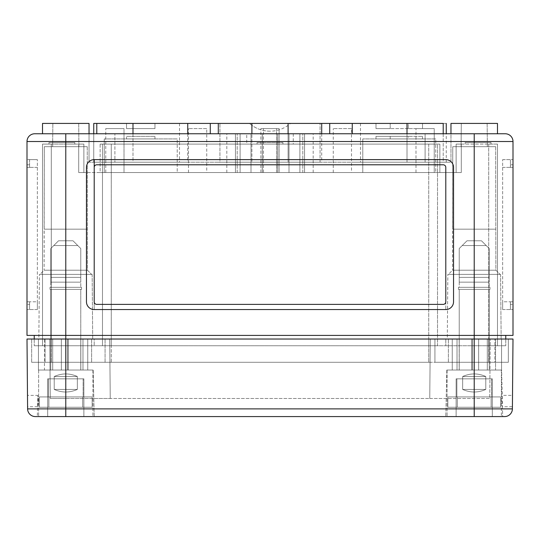 <?xml version="1.0" encoding="UTF-8"?>
<svg xmlns="http://www.w3.org/2000/svg" width="540" height="540" viewBox="0 0 540 540"><rect width="100%" height="100%" fill="white"/><g stroke="black" fill="none" stroke-linecap="round" stroke-linejoin="round"><path stroke-width="0.41" stroke-dasharray="2.7 2.03" d="M408.301 136.35L375.988 136.35L422.523 136.35L390.211 136.35L408.301 136.35L408.301 138.935L422.523 138.935L375.988 138.935L422.523 138.935L408.301 138.935L408.301 136.35M461.295 172.544L461.295 144.106L461.295 172.544L461.295 144.106L461.295 172.544L461.295 144.106L461.295 172.544L100.136 172.544L461.295 172.544L461.295 144.106L461.295 172.544M439.864 144.106L439.864 172.544L439.864 144.106L100.136 144.106L100.136 172.544L78.705 172.544L83.876 172.544L78.705 172.544L78.705 144.106L78.705 172.544L83.876 172.544L78.705 172.544L78.705 144.106L78.705 172.544L83.876 172.544L78.705 172.544L78.705 144.106L78.705 172.544L100.136 172.544L100.136 144.106L439.864 144.106M456.125 144.106L456.125 172.544L456.125 144.106L461.295 144.106L456.125 144.106L461.295 144.106L456.125 144.106L456.125 172.544L456.125 144.106L461.295 144.106L456.125 144.106L456.125 172.544L456.125 144.106M83.876 144.106L83.876 172.544L83.876 144.106L78.705 144.106L83.876 144.106L83.876 172.544L83.876 144.106L78.705 144.106L78.705 172.544L78.705 144.106L83.876 144.106L83.876 172.544L83.876 144.106L78.705 144.106L83.876 144.106M282.926 144.106L257.074 144.106L282.926 144.106L257.074 144.106L282.926 144.106L282.926 142.553L257.074 142.553L282.926 142.553L257.074 142.553L282.926 142.553L282.926 144.106M437.515 144.106L102.485 144.106L102.485 345.742L111.274 345.742L42.511 345.742L102.485 345.742L102.485 144.106L102.485 345.742L102.485 144.106L437.515 144.106L437.515 345.742L111.274 345.742L488.7 345.742L437.515 345.742L437.515 144.106M100.136 144.106L102.485 144.106L100.136 144.106M51.3 144.106L42.511 144.106L42.511 345.742L42.511 144.106L65.779 144.106L51.3 144.106L51.3 345.742L34.236 345.742L94.21 345.742L51.3 345.742L51.3 144.106M65.779 144.106L78.705 144.106L65.779 144.106L65.779 345.742L65.779 144.106M461.295 144.106L488.7 144.106L461.295 144.106M497.489 144.106L497.489 345.742L488.7 345.742L497.489 345.742L497.489 144.106L488.7 144.106L497.489 144.106M89.039 133.765L89.039 162.203L89.039 133.765L114.892 133.765L42.511 133.765L42.511 123.424L89.039 123.424L42.511 123.424L89.039 123.424L89.039 133.765L497.489 133.765L450.961 133.765L497.489 133.765L497.489 123.424L450.961 123.424L497.489 123.424L450.961 123.424L450.961 162.203L89.039 162.203L450.961 162.203L450.961 133.765M52.852 123.424L78.705 123.424L52.852 123.424L78.705 123.424L52.852 123.424L52.65 146.691L78.908 146.691L52.65 146.691L78.908 146.691L52.65 146.691L52.852 123.424M94.21 345.742L474.221 345.742L94.21 345.742L94.21 339.026L94.21 345.742L94.21 339.026L111.274 339.026L94.21 339.026L94.21 345.742M34.236 335.401L505.764 335.401L65.779 335.401L474.221 335.401L474.221 141.52L27 141.52L27 335.401L65.779 335.401L34.236 335.401L34.236 339.026L474.221 339.026L474.221 345.742L505.764 345.742L474.221 345.742L474.221 144.106L474.221 345.742L474.221 339.026L505.764 339.026L428.726 339.026L445.79 339.026L445.79 345.742L445.79 339.026L428.726 339.026L505.764 339.026L505.764 345.742L505.764 339.026L488.7 339.026L508.349 339.026L474.221 339.026L513 339.026L512.507 395.375L502.187 395.375C501.64 399.175 501.728 402.968 502.443 406.755C501.889 405.304 501.721 402.084 501.93 397.089L501.626 370.042L472.466 370.042L501.626 370.042L502.659 416.576L445.79 416.576L502.659 416.576L445.79 416.576L502.659 416.576L502.443 406.755L512.406 406.755L512.393 408.888L65.779 408.888L65.779 416.576L35.363 416.576M65.779 416.576L474.221 416.576L474.221 339.026L109.721 339.026L494.903 339.026L434.93 339.026L474.221 339.026L474.221 335.401L513 335.401L513 141.52L474.221 141.52L474.221 133.765L505.244 133.765M513 301.799L513 159.617L513 301.799L510.415 301.799L510.415 304.385L513 304.385L510.415 304.385L510.415 301.799L510.415 309.555L510.415 301.799L513 301.799L502.659 301.799L502.659 309.555L502.659 159.617L502.659 309.555L502.659 301.799L513 301.799M96.795 164.788A2.585 2.585 0 0 0 94.21 167.373L94.21 301.799A2.585 2.585 0 0 0 96.795 304.385L443.205 304.385A2.585 2.585 0 0 0 445.79 301.799L445.79 167.373A2.585 2.585 0 0 0 443.205 164.788L96.795 164.788A2.585 2.585 0 0 0 94.21 167.373A2.585 2.585 0 0 1 96.795 164.788L443.205 164.788L96.795 164.788M445.79 167.373A2.585 2.585 0 0 0 443.205 164.788A2.585 2.585 0 0 1 445.79 167.373L445.79 309.555A7.756 7.756 0 0 0 453.539 301.799L453.539 167.373A7.756 7.756 0 0 0 445.79 159.617L94.21 159.617A7.756 7.756 0 0 0 86.461 167.373L86.461 301.799A7.756 7.756 0 0 0 94.21 309.555L94.21 159.617A7.756 7.756 0 0 0 86.461 167.373L86.461 301.799A7.756 7.756 0 0 0 94.21 309.555L445.79 309.555A7.756 7.756 0 0 0 453.539 301.799L453.539 167.373A7.756 7.756 0 0 0 445.79 159.617L94.21 159.617A7.756 7.756 0 0 0 86.461 167.373L86.461 301.799A7.756 7.756 0 0 0 94.21 309.555L445.79 309.555A7.756 7.756 0 0 0 453.539 301.799L453.539 167.373A7.756 7.756 0 0 0 445.79 159.617L94.21 159.617L94.21 167.373M27 301.799L27 159.617L27 304.385L27 167.373L27 301.799L29.585 301.799L29.585 304.385L27 304.385L29.585 304.385L29.585 301.799L29.585 309.555L29.585 301.799L27 301.799L37.341 301.799L37.341 309.555L37.341 159.617L37.341 309.555L37.341 301.799L27 301.799M114.892 133.765L425.108 133.765L114.892 133.765L114.892 162.203L114.892 133.765M42.511 133.765L65.779 133.765L65.779 339.026L91.625 339.026L34.236 339.026L34.236 345.742L34.236 339.026M154.96 128.594L126.529 128.594L154.96 128.594L154.96 123.424L126.529 123.424L154.96 123.424L126.529 123.424L154.96 123.424L154.96 128.594L126.529 128.594L126.529 123.424L126.529 128.594L154.96 128.594L154.96 123.424L154.96 128.594M408.301 128.594L375.988 128.594L422.523 128.594L408.301 128.594L408.301 123.424L422.523 123.424L375.988 123.424L408.301 123.424L408.301 128.594M126.529 128.594L126.529 123.424L126.529 128.594M390.211 128.594L375.988 128.594L390.211 128.594L390.211 123.424L375.988 123.424L390.211 123.424L390.211 128.594M94.21 301.799A2.585 2.585 0 0 0 96.795 304.385L443.205 304.385A2.585 2.585 0 0 0 445.79 301.799L445.79 309.555L94.21 309.555L94.21 301.799A2.585 2.585 0 0 0 96.795 304.385L443.205 304.385A2.585 2.585 0 0 0 445.79 301.799M510.415 167.373L510.415 159.617L510.415 167.373L510.415 164.788L510.415 167.373L513 167.373L513 164.788L513 167.373L510.415 167.373M502.659 159.617L513 159.617L502.659 159.617M502.659 309.555L513 309.555L502.659 309.555M510.415 164.788L513 164.788L510.415 164.788M29.585 159.617L29.585 167.373L29.585 159.617L27 159.617L37.341 159.617L29.585 159.617M29.585 167.373L29.585 164.788L29.585 167.373L27 167.373L27 164.788L27 167.373L29.585 167.373M37.341 309.555L27 309.555L37.341 309.555M29.585 164.788L27 164.788L29.585 164.788M435.733 138.935L362.779 138.935L435.733 138.935L362.779 138.935L435.733 138.935L435.733 172.544L362.779 172.544L435.733 172.544L435.733 138.935M154.96 138.935L126.529 138.935L154.96 138.935L126.529 138.935L154.96 138.935L154.96 136.35L126.529 136.35L154.96 136.35L154.96 138.935L154.96 136.35L126.529 136.35L126.529 138.935L126.529 136.35L126.529 138.935L126.529 136.35L154.96 136.35L154.96 138.935M177.221 138.935L104.267 138.935L177.221 138.935L104.267 138.935L177.221 138.935L177.221 172.544L104.267 172.544L177.221 172.544L177.221 138.935M177.221 172.544L104.267 172.544L177.221 172.544M390.211 138.935L375.988 138.935L390.211 138.935L390.211 136.35L375.988 136.35L390.211 136.35L390.211 138.935M435.733 172.544L362.779 172.544L435.733 172.544M187.745 133.765L187.745 162.203L93.751 162.203L187.745 162.203L93.751 162.203L187.745 162.203L187.745 123.424L93.751 123.424L446.249 123.424L446.249 162.203L352.256 162.203L446.249 162.203L352.256 162.203L446.249 162.203L446.249 133.765M132.989 133.765L132.989 162.203L96.795 162.203L132.989 162.203L96.795 162.203L132.989 162.203L132.989 123.424L96.795 123.424L132.989 123.424M219.942 162.203L360.477 162.203L219.942 162.203L219.942 123.424L219.942 162.203M321.705 133.765L321.705 162.203L218.295 162.203L321.705 162.203L218.295 162.203L321.705 162.203L321.705 123.424L218.295 123.424L321.705 123.424M288.097 133.765L288.097 162.203L251.903 162.203L288.097 162.203L251.903 162.203L288.097 162.203L251.903 162.203L288.097 162.203L251.903 162.203L288.097 162.203L288.097 123.424L251.903 123.424L288.097 123.424L288.097 162.203L288.097 123.424L251.903 123.424L288.097 123.424L251.903 123.424L288.097 123.424L251.903 123.424L251.903 162.203L251.903 133.765M443.205 133.765L443.205 162.203L407.012 162.203L443.205 162.203L407.012 162.203L443.205 162.203L443.205 123.424L407.012 123.424L443.205 123.424L407.012 123.424L407.012 162.203L407.012 133.765M93.751 133.765L93.751 162.203L93.751 123.424L187.745 123.424M210.283 123.424L210.283 133.765M320.058 162.203L320.058 123.424L320.058 162.203M329.717 123.424L329.717 133.765M446.249 123.424L407.012 123.424M461.295 123.424L487.148 123.424L461.295 123.424L461.093 146.691L487.35 146.691L461.093 146.691L487.35 146.691L461.093 146.691L461.295 123.424L487.148 123.424L461.295 123.424M452.77 146.691L495.68 146.691L452.77 146.691L452.567 270.196L495.875 270.196L452.567 270.196L448.376 274.394L500.074 274.394L448.376 274.394L500.074 274.394L448.376 274.394L452.567 270.196L495.875 270.196L452.567 270.196L452.567 229.156L495.875 229.156L452.567 229.156L495.875 229.156L452.567 229.156L452.77 146.691L495.68 146.691L452.77 146.691M447.856 274.394L500.594 274.394L447.856 274.394L447.289 339.026L501.154 339.026L447.289 339.026L501.154 339.026L447.289 339.026L447.856 274.394L500.594 274.394L447.856 274.394M44.321 146.691L87.23 146.691L44.321 146.691L44.125 270.196L87.433 270.196L44.125 270.196L39.926 274.394L91.625 274.394L39.926 274.394L91.625 274.394L39.926 274.394L44.125 270.196L87.433 270.196L44.125 270.196L44.125 229.156L87.433 229.156L44.125 229.156L87.433 229.156L44.125 229.156L44.321 146.691L87.23 146.691L44.321 146.691M39.407 274.394L92.144 274.394L39.407 274.394L38.846 339.026L92.711 339.026L38.846 339.026L92.711 339.026L38.846 339.026L39.407 274.394L92.144 274.394L39.407 274.394M505.764 335.401L505.764 339.026M445.79 339.026L445.79 345.742L445.79 339.026M276.541 128.594L263.459 128.594L276.541 128.594L263.459 128.594L276.541 128.594L276.541 172.544L263.459 172.544L276.541 172.544L276.541 128.594M276.541 172.544L263.459 172.544L276.541 172.544M491.029 142.553L465.176 142.553L491.029 142.553L491.029 144.106L465.176 144.106L491.029 144.106M74.824 142.553L48.971 142.553L74.824 142.553L74.824 144.106L48.971 144.106L74.824 144.106M434.234 128.594L415.982 128.594L434.234 128.594L415.982 128.594L434.234 128.594L434.234 172.544L415.982 172.544L434.234 172.544L434.234 128.594M434.234 172.544L415.982 172.544L434.234 172.544M124.018 128.594L105.766 128.594L124.018 128.594L105.766 128.594L124.018 128.594L124.018 172.544L105.766 172.544L124.018 172.544L124.018 128.594M124.018 172.544L105.766 172.544L124.018 172.544M351.506 128.594L333.254 128.594L351.506 128.594L351.506 172.544L333.254 172.544L351.506 172.544M279.126 128.594L260.874 128.594L279.126 128.594L260.874 128.594L279.126 128.594L279.126 172.544L260.874 172.544L279.126 172.544L279.126 128.594M206.746 128.594L188.494 128.594L206.746 128.594L206.746 172.544L188.494 172.544L206.746 172.544M279.126 172.544L260.874 172.544L279.126 172.544M240.104 133.765L313.173 133.765L237.202 133.765L240.104 133.765L240.104 172.544L235.433 172.544L251.006 172.544L226.827 172.544L262.291 172.544L226.827 172.544L240.104 172.544L240.104 133.765L235.433 133.765L235.433 172.544L226.827 172.544L235.433 172.544L235.433 133.765L251.006 133.765L251.006 172.544L262.291 172.544L237.202 172.544L277.756 172.544L251.006 172.544L251.006 133.765L262.291 133.765L262.291 172.544L277.756 172.544L262.244 172.544L262.291 133.765L277.756 133.765L277.709 172.544L302.798 172.544L262.244 172.544L302.798 172.544L277.709 172.544L277.709 133.765L288.995 133.765L288.995 172.544L304.567 172.544L288.995 172.544L288.995 133.765L302.798 133.765L299.896 133.765L299.896 172.544L313.173 172.544L299.896 172.544L313.173 172.544L299.896 172.544L299.896 133.765L304.567 133.765L304.567 172.544L313.173 172.544L304.567 172.544L304.567 133.765L237.202 133.765L240.104 133.765L240.104 172.544L240.104 133.765L235.433 133.765L235.433 172.544L235.433 133.765L226.827 133.765L251.006 133.765L251.006 172.544L251.006 133.765L262.291 133.765L262.291 172.544L262.244 133.765L277.756 133.765L277.709 172.544L277.709 133.765L288.995 133.765L288.995 172.544L288.995 133.765L302.798 133.765L299.896 133.765L299.896 172.544L299.896 133.765L304.567 133.765L304.567 172.544L304.567 133.765L313.173 133.765L237.202 133.765L240.104 133.765L240.104 172.544L240.104 133.765M246.733 133.765L293.267 133.765L246.733 133.765L246.733 144.106L293.267 144.106L246.733 144.106M251.006 133.765L251.006 172.544L251.006 133.765M262.291 133.765L262.291 172.544L262.291 133.765M277.709 133.765L277.709 172.544L277.709 133.765M288.995 133.765L288.995 172.544L288.995 133.765M299.896 133.765L299.896 172.544L299.896 133.765M304.567 133.765L304.567 172.544L304.567 133.765M235.433 133.765L235.433 172.544L235.433 133.765M290.52 123.424L249.48 123.424L290.52 123.424A31.023 31.023 0 0 1 270 131.18C262.217 131.092 255.38 128.507 249.48 123.424A31.023 31.023 0 0 0 270 131.18M44.449 339.026L87.75 339.026L38.428 339.026L44.449 339.026L44.449 370.042L93.177 370.042L94.21 416.576L37.341 416.576L94.21 416.576L37.341 416.576L94.21 416.576L93.177 370.042L38.374 370.042L93.177 370.042L44.449 370.042L44.449 339.026M457.015 339.026L501.572 339.026L452.25 339.026L457.015 339.026L457.015 370.042L446.823 370.042L501.572 370.042L446.823 370.042L495.551 370.042L495.551 339.026L495.551 370.042L487.296 370.042L487.296 339.026L487.296 370.042L478.649 370.042L478.649 339.026L478.649 370.042L471.724 370.042L471.724 339.026L471.724 370.042L459.175 370.042L459.175 339.026L459.175 370.042L452.25 370.042L452.25 339.026L452.25 370.042L452.25 339.026L452.25 370.042L472.466 370.042L457.015 370.042L457.015 339.026M37.557 406.755L27.594 406.755L27.608 408.888L65.779 408.888L65.779 339.026L65.779 398.48L110.241 398.48L50.267 398.48L65.779 398.48L65.779 339.026L65.779 362.286L65.779 339.026L65.779 362.286L428.726 362.286L31.651 362.286L65.779 362.286L65.779 339.026L109.721 339.026L27 339.026L27.594 406.755L27.493 395.375L37.814 395.375L38.07 397.089C38.279 402.084 38.111 405.304 37.557 406.755C38.273 402.968 38.36 399.175 37.814 395.375L37.341 416.576M91.625 339.026L448.376 339.026L91.625 339.026L91.625 362.286L91.625 339.026M111.274 339.026L428.726 339.026L111.274 339.026L111.274 345.742L111.274 144.106L111.274 362.286L448.376 362.286L448.376 339.026L448.376 362.286L474.221 362.286L448.376 362.286L448.376 339.026L448.376 362.286L428.726 362.286L434.93 362.286L434.93 339.026L428.726 339.026L434.93 339.026L434.93 362.286L508.349 362.286L508.349 339.026L508.349 362.286L434.93 362.286L434.93 339.026L434.93 362.286L111.274 362.286L111.274 339.026M474.221 416.576L504.637 416.576M31.651 362.286L31.651 339.026L31.651 362.286M45.097 362.286L45.097 339.026L45.097 362.286M105.071 362.286L105.071 339.026L105.071 362.286M474.221 362.286L494.903 362.286L494.903 339.026L494.903 362.286L474.221 362.286L474.221 339.026L474.221 362.286M501.572 370.042L501.572 339.026L501.572 370.042M472.466 370.042L472.466 339.026L472.466 370.042M67.534 370.042L67.534 339.026L67.534 370.042M38.428 370.042L38.428 339.026L38.428 370.042M52.704 370.042L52.704 339.026L52.704 370.042M61.351 370.042L61.351 339.026L61.351 370.042M68.276 370.042L68.276 339.026L68.276 370.042M80.825 370.042L80.825 339.026L80.825 370.042M87.75 370.042L87.75 339.026L87.75 370.042M82.984 370.042L82.984 339.026L82.984 370.042M50.267 398.48L49.748 339.026L50.267 398.48M110.241 398.48L109.721 339.026L110.241 398.48L429.759 398.48L430.279 339.026L429.759 398.48L489.733 398.48L490.252 339.026L489.733 398.48L429.759 398.48L430.279 339.026L429.759 398.48L110.241 398.48L109.721 339.026L110.241 398.48M80.77 282.15L50.78 282.15L80.77 282.15L80.77 277.391L80.77 282.15L50.78 282.15L50.78 287.321L80.77 287.321L50.78 287.321L80.77 287.321L50.78 287.321L50.78 282.15L80.77 282.15L50.78 282.15L50.78 277.391L80.77 277.391L80.77 248.542L73.015 240.786L77.773 245.545L53.784 245.545L50.78 248.542L58.536 240.786L53.784 245.545L77.773 245.545L80.77 248.542L80.77 277.391L50.78 277.391L50.78 248.542L53.784 245.545L50.78 248.542L50.78 282.15L80.77 282.15L80.77 277.391L80.77 282.15L50.78 282.15L80.77 282.15L80.77 287.321L80.77 282.15M80.77 289.386L50.78 289.386L80.77 289.386L80.77 370.042L50.78 370.042L80.77 370.042L50.78 370.042L80.77 370.042L80.77 289.386L50.78 289.386L80.77 289.386M92.921 370.042L38.63 370.042L92.921 370.042L92.921 416.576L38.63 416.576L92.921 416.576L38.63 416.576L92.921 416.576L92.921 370.042L38.63 370.042L92.921 370.042M77.335 389.435C69.633 392.857 61.925 392.857 54.216 389.435L54.216 376.508C61.925 373.086 69.633 373.086 77.335 376.508C69.633 373.086 61.925 373.086 54.216 376.508L77.335 376.508C69.633 373.086 61.925 373.086 54.216 376.508L77.335 376.508L77.335 389.435C69.633 392.857 61.925 392.857 54.216 389.435C61.925 392.857 69.633 392.857 77.335 389.435L77.335 376.508C69.633 373.086 61.925 373.086 54.216 376.508L77.335 376.508L54.216 376.508L54.216 389.435L77.335 389.435L54.216 389.435L54.216 376.508L54.216 389.435C61.925 392.857 69.633 392.857 77.335 389.435L54.216 389.435L77.335 389.435M92.138 407.268L39.413 407.268L39.413 396.927L92.138 396.927L39.413 396.927L92.138 396.927L39.413 396.927L83.12 396.927L82.681 396.927L83.12 396.927L83.12 378.83L48.438 378.83L83.876 378.83L83.12 378.83L83.12 396.927L48.438 396.927L48.877 396.927L48.877 407.268L82.681 407.268L82.681 396.927L92.138 396.927L92.138 407.268L92.138 396.927L92.138 407.268L39.413 407.268L92.138 407.268L92.138 396.927L39.413 396.927L48.877 396.927L48.877 407.268L92.138 407.268L48.877 407.268L48.877 396.927L48.877 407.268L39.413 407.268L39.413 396.927L83.12 396.927L83.12 378.83L47.682 378.83L48.438 378.83L48.438 396.927L48.438 378.83L83.876 378.83L83.876 416.576L47.682 416.576L83.876 416.576L47.682 416.576L83.876 416.576L83.876 378.83L83.12 378.83L83.12 396.927L82.681 396.927L92.138 396.927L82.681 396.927L82.681 407.268L82.681 396.927L82.681 407.268L92.138 407.268L39.413 407.268L48.877 407.268L39.413 407.268L39.413 396.927L39.413 407.268L92.138 407.268M73.015 240.786L58.536 240.786L73.015 240.786L77.773 245.545L73.015 240.786L58.536 240.786L53.784 245.545L58.536 240.786L73.015 240.786M81.547 287.321L50.011 287.321L81.547 287.321L50.011 287.321L81.547 287.321L81.547 289.386L50.011 289.386L81.547 289.386L50.011 289.386L81.547 289.386L81.547 287.321M489.22 282.15L459.23 282.15L489.22 282.15L489.22 277.391L489.22 282.15L459.23 282.15L459.23 287.321L489.22 287.321L459.23 287.321L489.22 287.321L459.23 287.321L459.23 282.15L489.22 282.15L459.23 282.15L459.23 277.391L489.22 277.391L489.22 248.542L481.464 240.786L486.216 245.545L462.226 245.545L459.23 248.542L466.985 240.786L462.226 245.545L486.216 245.545L489.22 248.542L489.22 277.391L459.23 277.391L459.23 248.542L462.226 245.545L459.23 248.542L459.23 282.15L489.22 282.15L489.22 277.391L489.22 282.15L459.23 282.15L489.22 282.15L489.22 287.321L489.22 282.15M489.22 289.386L459.23 289.386L489.22 289.386L489.22 370.042L459.23 370.042L489.22 370.042L459.23 370.042L489.22 370.042L489.22 289.386L459.23 289.386L489.22 289.386M501.37 370.042L447.08 370.042L501.37 370.042L501.37 416.576L447.08 416.576L501.37 416.576L447.08 416.576L501.37 416.576L501.37 370.042L447.08 370.042L501.37 370.042M485.784 389.435C478.076 392.857 470.367 392.857 462.665 389.435L462.665 376.508C470.367 373.086 478.076 373.086 485.784 376.508C478.076 373.086 470.367 373.086 462.665 376.508L485.784 376.508C478.076 373.086 470.367 373.086 462.665 376.508L485.784 376.508L485.784 389.435C478.076 392.857 470.367 392.857 462.665 389.435C470.367 392.857 478.076 392.857 485.784 389.435L485.784 376.508C478.076 373.086 470.367 373.086 462.665 376.508L485.784 376.508L462.665 376.508L462.665 389.435L485.784 389.435L462.665 389.435L462.665 376.508L462.665 389.435C470.367 392.857 478.076 392.857 485.784 389.435L462.665 389.435L485.784 389.435M500.587 407.268L447.863 407.268L447.863 396.927L500.587 396.927L447.863 396.927L500.587 396.927L447.863 396.927L491.562 396.927L491.123 396.927L491.562 396.927L491.562 378.83L456.881 378.83L492.318 378.83L491.562 378.83L491.562 396.927L456.881 396.927L457.319 396.927L457.319 407.268L491.123 407.268L491.123 396.927L500.587 396.927L500.587 407.268L500.587 396.927L500.587 407.268L447.863 407.268L500.587 407.268L500.587 396.927L447.863 396.927L457.319 396.927L457.319 407.268L500.587 407.268L457.319 407.268L457.319 396.927L457.319 407.268L447.863 407.268L447.863 396.927L491.562 396.927L491.562 378.83L456.125 378.83L456.881 378.83L456.881 396.927L456.881 378.83L492.318 378.83L492.318 416.576L456.125 416.576L492.318 416.576L456.125 416.576L492.318 416.576L492.318 378.83L491.562 378.83L491.562 396.927L491.123 396.927L500.587 396.927L491.123 396.927L491.123 407.268L491.123 396.927L491.123 407.268L500.587 407.268L447.863 407.268L457.319 407.268L447.863 407.268L447.863 396.927L447.863 407.268L500.587 407.268M481.464 240.786L466.985 240.786L481.464 240.786L486.216 245.545L481.464 240.786L466.985 240.786L462.226 245.545L466.985 240.786L481.464 240.786M489.989 287.321L458.453 287.321L489.989 287.321L458.453 287.321L489.989 287.321L489.989 289.386L458.453 289.386L489.989 289.386L458.453 289.386L489.989 289.386L489.989 287.321M50.78 277.391L80.77 277.391L80.77 248.542L80.77 277.391L50.78 277.391L50.78 248.542L50.78 277.391M53.784 245.545L77.773 245.545L53.784 245.545M48.438 378.83L47.682 378.83L48.438 378.83L48.438 396.927L48.438 378.83M459.23 277.391L489.22 277.391L489.22 248.542L489.22 277.391L459.23 277.391L459.23 248.542L459.23 277.391M462.226 245.545L486.216 245.545L462.226 245.545M456.881 378.83L456.125 378.83L456.881 378.83L456.881 396.927L456.881 378.83M428.726 144.106L428.726 345.742L428.726 144.106M488.7 144.106L488.7 345.742L488.7 144.106M502.659 167.373L513 167.373L502.659 167.373M37.341 167.373L27 167.373L37.341 167.373M425.108 162.203L425.108 133.765L425.108 162.203M51.3 339.026L51.3 362.286L51.3 339.026M428.726 339.026L428.726 362.286L428.726 339.026M488.7 339.026L488.7 362.286L488.7 339.026M474.221 398.48L474.221 339.026L474.221 398.48M422.523 138.935L422.523 136.35L422.523 138.935M422.523 123.424L422.523 128.594L422.523 123.424M375.988 123.424L375.988 128.594L375.988 123.424M362.779 172.544L362.779 138.935L362.779 172.544M104.267 172.544L104.267 138.935L104.267 172.544M96.795 123.424L96.795 133.765M360.477 123.424L360.477 162.203M179.523 123.424L179.523 162.203M218.295 123.424L218.295 133.765M352.256 123.424L352.256 133.765M487.148 123.424L487.35 146.691L487.148 123.424M495.68 146.691L495.875 270.196L500.074 274.394L495.875 270.196L495.68 146.691M500.594 274.394L501.154 339.026L500.594 274.394M78.705 123.424L78.908 146.691L78.705 123.424M87.23 146.691L87.433 270.196L91.625 274.394L87.433 270.196L87.23 146.691M92.144 274.394L92.711 339.026L92.144 274.394M263.459 172.544L263.459 128.594L263.459 172.544M465.176 144.106L465.176 142.553M257.074 144.106L257.074 142.553L257.074 144.106M48.971 144.106L48.971 142.553M415.982 172.544L415.982 128.594L415.982 172.544M105.766 172.544L105.766 128.594L105.766 172.544M333.254 172.544L333.254 128.594M260.874 172.544L260.874 128.594L260.874 172.544M188.494 172.544L188.494 128.594M237.202 172.544L237.202 133.765L237.202 172.544M277.756 172.544L277.756 133.765L277.756 172.544M262.244 172.544L262.244 133.765L262.244 172.544M302.798 172.544L302.798 133.765L302.798 172.544M313.173 172.544L313.173 133.765M226.827 172.544L226.827 133.765M293.267 133.765L293.267 144.106M375.988 138.935L375.988 136.35L375.988 138.935M446.823 370.042L445.79 416.576L446.823 370.042M50.78 289.386L50.78 370.042L50.78 289.386M38.63 370.042L38.63 416.576L38.63 370.042M50.011 287.321L50.011 289.386L50.011 287.321M47.682 378.83L47.682 416.576L47.682 378.83M459.23 289.386L459.23 370.042L459.23 289.386M447.08 370.042L447.08 416.576L447.08 370.042M458.453 287.321L458.453 289.386L458.453 287.321M456.125 378.83L456.125 416.576L456.125 378.83"/><path stroke-width="0.81" d="M94.21 167.373L94.21 159.617A7.756 7.756 0 0 0 86.461 167.373L86.461 301.799A7.756 7.756 0 0 0 94.21 309.555L445.79 309.555A7.756 7.756 0 0 0 453.539 301.799L453.539 167.373A7.756 7.756 0 0 0 445.79 159.617L94.21 159.617L94.21 301.799A2.585 2.585 0 0 0 96.795 304.385L443.205 304.385A2.585 2.585 0 0 0 445.79 301.799L445.79 167.373A2.585 2.585 0 0 0 443.205 164.788L96.795 164.788A2.585 2.585 0 0 0 94.21 167.373L94.21 301.799M450.961 133.765L450.961 123.424L497.489 123.424L497.489 133.765L474.221 133.765L474.221 141.52L513 141.52L513 335.401L27 335.401L27 141.52L65.779 141.52L65.779 416.576L474.221 416.576L474.221 339.026L27 339.026L27.608 408.888A7.756 7.756 0 0 0 35.363 416.576L65.779 416.576M505.244 133.765A7.756 7.756 0 0 1 513 141.52A7.756 7.756 0 0 0 505.244 133.765A7.756 7.756 0 0 1 513 141.52A7.756 7.756 0 0 0 505.244 133.765L34.756 133.765L65.779 133.765L65.779 141.52L474.221 141.52L474.221 339.026L513 339.026L512.393 408.888L27.608 408.888A7.756 7.756 0 0 0 35.363 416.576A7.756 7.756 0 0 1 27.608 408.888A7.756 7.756 0 0 0 35.363 416.576M34.756 133.765A7.756 7.756 0 0 0 27 141.52A7.756 7.756 0 0 1 34.756 133.765M445.79 301.799L445.79 167.373M329.717 133.765L329.717 123.424L187.745 123.424L187.745 133.765M187.745 123.424L132.989 123.424L132.989 133.765M132.989 123.424L93.751 123.424L93.751 133.765M210.283 133.765L210.283 123.424M443.205 133.765L443.205 123.424L329.717 123.424M321.705 123.424L321.705 133.765M251.903 133.765L251.903 123.424L288.097 123.424L288.097 133.765M446.249 123.424L446.249 133.765M42.511 133.765L42.511 123.424L89.039 123.424L89.039 133.765M34.236 335.401L34.236 339.026M505.764 335.401L505.764 339.026M512.393 408.888A7.756 7.756 0 0 1 504.637 416.576A7.756 7.756 0 0 0 512.393 408.888A7.756 7.756 0 0 1 504.637 416.576L474.221 416.576M96.795 123.424L96.795 133.765M218.295 123.424L218.295 133.765M352.256 123.424L352.256 133.765M407.012 123.424L407.012 133.765"/></g></svg>
